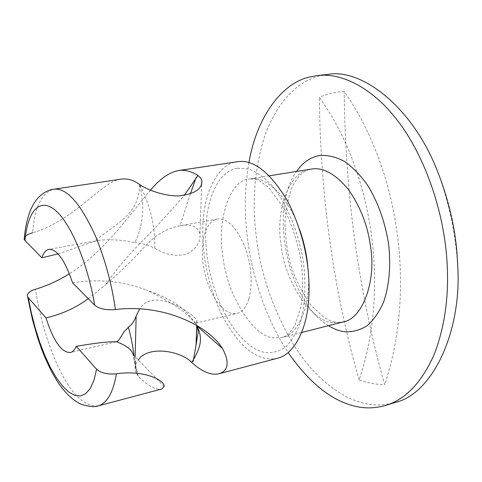 <?xml version="1.0" encoding="UTF-8"?>
<svg xmlns="http://www.w3.org/2000/svg" width="482" height="482" viewBox="0 0 482 482"><rect width="100%" height="100%" fill="white"/><g stroke="black" fill="none" stroke-linecap="round" stroke-linejoin="round"><path stroke-width="0.36" stroke-dasharray="2.41 1.81" d="M359.108 379.943C333.598 290.929 320.349 196.722 319.367 97.328C374.46 174.394 389.564 290.544 359.108 379.943C367.748 382.949 376.273 384.534 384.678 384.684C358.656 292.441 345.16 194.716 344.184 91.502C400.47 171.706 415.773 291.923 384.678 384.684M344.184 91.502C335.599 91.857 327.326 93.797 319.367 97.328M327.682 74.445L318.909 76.072C296.081 82.506 278.367 101.455 265.775 132.912C254.912 165.681 251.682 199.62 256.093 234.734C260.033 271.553 272.185 307.703 292.562 343.19C312.993 376.388 340.503 398.349 364.862 403.464C374.743 405.778 384.985 405.392 395.589 402.325M248.911 162.741C244.748 187.667 244.199 212.237 247.254 236.439C251.465 273.668 265.166 318.138 288.236 352.583M277.632 358.192L271.89 359.03L266.227 358.602C249.724 355.354 234.481 339.858 220.509 312.101C206.832 281.422 201.084 250.441 203.271 219.165C205.609 187.227 220.166 163.741 236.801 161.825M191.746 362.452L193.155 361.247M196.668 325.772L196.614 322.464L195.644 323.127L187.106 313.017C178.262 303.865 164.717 296.255 146.468 290.194C173.074 302.497 189.8 314.336 196.632 325.712M139.575 184.492C139.635 214.701 115.192 223.907 94.358 241.368L98.9 240.355C109.559 239.12 121.566 239.867 134.918 242.585C143.401 224.763 144.955 205.392 139.575 184.492C150.312 205.302 155.355 226.546 154.698 248.23C148.577 245.085 141.985 243.205 134.918 242.585M133.984 355.487L136.87 372.351L138.099 376.171L135.303 370.977C134.574 367.248 135.575 363.573 138.316 359.952M135.147 356.68L135.671 366.103L138.099 376.171C148.052 385.968 155.927 390.251 161.723 389.01M72.595 282.832C98.804 278.656 123.428 281.108 146.468 290.194M121.018 179.165C102.768 180.497 74.644 220.678 32.656 232.74C34.59 207.477 41.524 192.993 53.454 189.281M58.075 253.875L94.358 241.368M196.614 322.464L196.921 320.536C194.162 313.848 153.909 286.314 139.726 308.854M190.39 193.933L180.027 225.775C191.258 223.829 197.897 226.51 199.952 233.812C200.831 241.844 196.542 248.561 187.082 253.972C176.502 256.822 165.706 254.906 154.698 248.23M197.957 175.496L196.041 177.629M248.863 298.93C245.983 307.498 241.964 312.342 236.825 313.463L232.999 313.686C223.558 312.071 215.231 302.232 208.013 284.181C202.199 267.582 200.886 251.483 204.061 235.891C206.929 225.727 211.333 220.117 217.268 219.063L218.581 218.906C228.058 218.744 236.909 228.233 245.121 247.38C251.622 265.618 252.869 282.801 248.863 298.93M180.027 225.775L178.774 225.986C165.898 228.799 154.427 235.837 144.353 247.109C132.104 260.515 119.168 273.077 105.546 284.802C116.831 268.408 130.489 252.441 146.51 236.897C160.922 221.81 173.49 207.989 184.226 195.433M88.26 298.689L105.546 284.802M150.45 190.173C129.164 215.327 103.341 253.02 69.39 273.704M138.099 376.171L133.062 354.535C132.821 354.294 136.141 369.79 137.436 374.092L136.864 372.351M328.501 325.669C287.652 301.744 268.57 209.628 296.557 171.441M333.785 322.651L342.78 322.036L337.292 322.542L331.285 321.259L324 317.542L310.655 304.961C300.925 290.399 294.147 276.548 290.315 263.413C286.947 249.748 285.175 236.017 284.995 222.22C285.856 208.411 288.453 196.264 292.773 185.787C296.466 179.521 299.286 175.611 301.226 174.05C304.497 171.315 307.787 169.67 311.101 169.11C289.284 170.164 274.836 211.688 281.301 246.067C284.627 281.253 311.721 322.813 333.785 322.651M308.233 271.065C311.258 304.25 298.605 334.96 282.368 337.418L273.915 337.84C253.152 337.454 226.956 294.08 223.136 257.816C216.394 222.323 229.064 179.768 249.549 178.991L250.315 178.882C264.811 175.46 288.338 196.005 299.647 229.607M237.156 168.182C212.399 172.725 200.566 216.117 207.76 260.943C214.695 305.799 239.668 347.95 265.323 352.565L265.931 352.661C273.101 353.059 279.807 351.023 286.061 346.558C291.881 340.684 296.671 332.568 300.425 322.211C305.154 305.305 306.221 283.988 303.292 261.425C298.472 231.246 286.404 202.609 271.535 185.04C263.949 177.201 256.328 171.833 248.664 168.941L237.156 168.182M98.316 405.868C81.976 407.278 66.414 389.07 51.622 351.257C44.019 330.803 38.632 310.137 35.457 289.26M438.469 173.761C449.411 203.964 455.858 235.102 457.822 267.167M269.342 175.81L249.652 178.973C253.387 178.756 256.755 179.431 259.768 180.997L268.709 187.588L284.151 208.573C292.267 225.636 297.93 243.133 301.136 261.075C303.021 277.084 302.943 292.417 300.901 307.076L295.002 325.205L289.14 333.484C285.266 336.388 283.006 337.701 282.368 337.418L301.792 332.472M196.867 326.109L196.734 325.79M135.671 366.103L137.358 373.99M135.358 362.609L135.303 370.977M196.921 320.536L196.686 326.91M199.952 233.812L201.687 184.287M217.268 219.063L178.774 225.986M98.9 240.355L48.935 249.339M195.65 323.127L236.825 313.463M116.06 341.81L70.312 352.547M164.097 386.528L133.104 354.583"/><path stroke-width="0.72" d="M288.236 352.583C309.336 383.009 331.773 400.922 355.535 406.332C365.344 408.694 375.502 408.356 386.016 405.314L395.589 402.325C431.414 394.137 461.503 334.062 457.822 267.167L456.948 252.604C454.863 226.817 448.706 200.536 438.469 173.761C413.104 106.335 360.976 67.932 327.682 74.445L317.698 75.505L309.01 77.126C281.114 83.705 256.52 117.807 248.911 162.741M386.016 405.314C405.591 399.433 421.66 382.473 434.222 354.439C445.603 324.639 449.694 291.49 446.507 254.99C442.874 211.297 426.136 159.313 399.572 123.211C373.026 87.23 341.202 72.631 317.704 75.505M236.801 161.825L236.951 161.801C253.273 158.855 270.282 172.176 287.983 201.765C303.527 233.336 310.474 265.431 308.811 298.063C307.076 330.857 293.267 354.722 277.632 358.192L219.087 373.761C228.498 370.604 229.637 362.187 222.509 348.516C207.989 325.187 162.681 303.63 115.427 309.552C106.16 310.318 99.244 308.866 94.683 305.19C87.531 262.232 70.035 221.78 54.593 209.67C39.096 197.373 27.546 211.917 24.992 240.518L41.85 257.798C43.525 252.791 45.886 249.971 48.935 249.339C57.057 249.067 64.943 260.232 72.595 282.832L94.683 305.19M193.155 361.247L196.041 345.365L196.686 326.91M196.867 326.109C198.271 330.086 198.5 333.128 197.566 335.237L196.053 345.275L196.668 325.772M196.65 325.736C204.302 339.232 199.217 350.022 191.746 362.452C201.988 371.797 211.104 375.562 219.087 373.761M88.26 298.689C75.825 307.847 61.732 314.246 45.989 317.891C53.436 341.057 61.545 352.607 70.312 352.547C72.704 351.974 74.692 349.902 76.283 346.323C95.755 342.985 109.01 341.485 116.06 341.81L117.855 340.991L119.102 339.744L124.109 331.682L128.363 327.284C132.152 324.314 134.743 320.53 136.147 315.921L135.147 356.68M128.363 327.284C130.767 335.43 132.64 344.829 133.984 355.487M201.687 184.287L201.819 180.425C202.53 188.902 194.764 194.065 178.527 195.915C163.525 196.174 146.432 189.42 139.575 184.492C133.375 180.009 127.194 178.232 121.018 179.165L53.454 189.281C66.287 187.317 80.271 202.856 95.412 235.891C105.082 259.346 111.758 283.898 115.427 309.552M41.85 257.798L58.075 253.875M32.656 232.74C26.606 234.601 23.787 236.77 24.19 239.241L24.992 240.518M139.726 308.854L136.147 315.921M138.316 359.952C148.348 344.895 181.346 351.173 191.746 362.452M196.041 177.629L190.39 193.933M201.819 180.425L200.488 177.75L197.957 175.496C191.3 171.249 184.799 169.61 178.448 170.562C169.26 172.279 159.928 178.816 150.45 190.173M69.39 273.704C58.906 280.361 47.591 285.549 35.457 289.26C29.33 291.248 26.709 293.713 27.607 296.647L28.287 297.707L31.36 312.981L35.204 327.947L39.729 342.256L44.85 355.565L50.441 367.513L56.376 377.78L62.521 386.04L68.703 391.993L74.764 395.379L80.506 395.993L85.748 393.692L90.297 388.414L93.966 380.214L96.593 369.248L76.283 346.323M116.391 373.785C113.282 392.24 107.257 402.934 98.316 405.868L161.723 389.01L164.097 386.528C165.314 380.913 145.239 369.622 116.391 373.785C107.685 374.641 101.081 373.128 96.593 369.248M184.226 195.433L197.957 175.496M133.104 354.577C131.911 349.703 126.35 345.413 116.415 341.714M45.989 317.891L28.287 297.707M296.557 171.441C302.865 162.338 310.709 157.012 320.078 155.463C327.923 154.999 335.996 156.945 344.299 161.307C352.541 167.067 360.283 175.008 367.531 185.124C377.984 202.145 385.004 221.714 388.582 243.832C391.071 265.407 389.245 285.844 383.57 302.124C379.159 312.107 373.689 319.964 367.157 325.681C360.199 330.049 352.812 332.086 344.998 331.791C339.442 331.098 333.942 329.061 328.501 325.669M301.792 332.472L342.78 322.036C362.446 319.295 376.388 281.229 370.568 246.784C367.784 225.516 360.289 206.284 348.088 189.089C335.267 173.948 323.211 167.248 311.914 168.989L269.342 175.81M299.647 229.607C303.28 240.078 305.775 250.315 307.124 260.322L308.233 271.065M222.509 348.516L196.638 325.705M53.454 189.281C50.351 189.414 43.127 192.089 37.451 198.584C34.511 202.458 33.782 202.94 30.131 211.032C27.064 219.25 25.088 228.655 24.19 239.241M178.448 170.562L236.951 161.801M98.316 405.868C94.84 407.26 89.14 406.73 81.217 404.278C73.903 400.976 66.763 394.571 59.804 385.076C53.243 375.647 47.188 363.687 41.621 349.203L37.735 338.081L32.517 319.903L27.607 296.647"/></g></svg>
